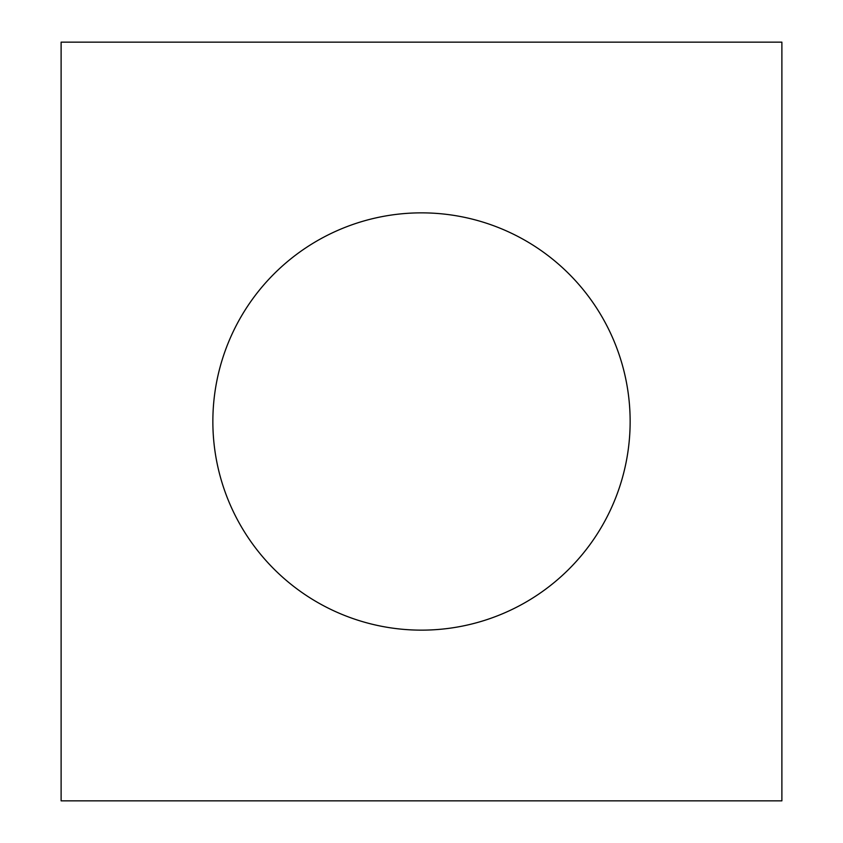 <?xml version="1.0" encoding="UTF-8"?>
<svg xmlns="http://www.w3.org/2000/svg" width="843" height="843" viewBox="0 0 843 843"><rect width="100%" height="100%" fill="white"/><g stroke="black" fill="none" stroke-linecap="round" stroke-linejoin="round"><path stroke-width="1.26" d="M212.857 421.5A208.642 208.642 0 0 0 421.5 630.142A208.642 208.642 0 0 0 630.142 421.5A208.642 208.642 0 0 0 421.5 212.857A208.642 208.642 0 0 0 212.857 421.5M781.882 42.15L61.117 42.15L61.117 800.85L781.882 800.85L781.882 42.15"/></g></svg>
